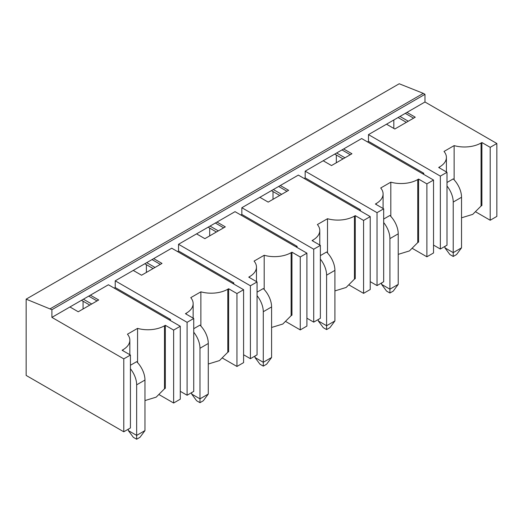 <?xml version="1.0" encoding="UTF-8"?>
<svg xmlns="http://www.w3.org/2000/svg" width="523" height="523" viewBox="0 0 523 523"><rect width="100%" height="100%" fill="white"/><g stroke="black" fill="none" stroke-linecap="round" stroke-linejoin="round"><path stroke-width="0.78" d="M26.15 299.156L26.15 375.429L123.781 431.795L123.781 358.883L51.908 317.383L51.908 309.708L26.15 299.156L399.219 83.765L423.316 93.362L50.247 308.753M83.065 308.988L83.065 301.222M146.381 264.664L146.381 272.437M209.697 228.113L209.697 235.88M273.006 191.555L273.006 199.328M336.322 155.004L336.322 162.777M393.819 119.983L393.819 128.429M475.969 212.024L490.201 220.248L496.85 216.404L496.85 143.492L424.977 101.998L424.977 94.323L51.908 309.708M424.977 94.323L423.316 93.362M159.397 394.8L173.636 403.017L180.278 399.18L180.278 326.26L108.411 284.767L51.908 317.383M222.713 358.242L236.945 366.46L243.594 362.622L243.594 289.709L171.721 248.209L115.223 280.831L115.223 287.545L114.223 288.121M286.029 321.691L300.261 329.908L306.909 326.071L306.909 253.152L235.036 211.658L178.533 244.28L178.533 250.994L177.539 251.57M349.338 285.133L363.577 293.351L370.225 289.513L370.225 216.6L298.352 175.1L241.848 207.723L241.848 214.437L240.855 215.018M412.654 248.582L426.886 256.8L433.534 252.962L433.534 180.043L361.661 138.549L305.164 171.171L305.164 177.885L304.164 178.461M424.977 101.998L368.48 134.614L368.48 141.334L367.479 141.91M368.48 134.614L440.346 176.114L446.995 172.276L438.686 167.478L439.516 166.994A23.502 13.565 0 0 0 446.4 157.403A23.502 13.565 0 0 0 444.014 151.448L454.127 145.61A23.502 13.565 0 0 0 481.062 143.008L481.892 142.531L490.201 147.329L496.85 143.492M406.946 112.406L415.255 117.204L394.819 129.004L386.51 124.206M376.207 204.513L376.207 203.552L375.377 204.029L383.679 208.827L377.037 212.665L305.164 171.171M376.207 203.552A23.502 13.565 0 0 0 383.091 193.955A23.502 13.565 0 0 0 380.705 187.999L390.818 182.161A23.502 13.565 0 0 0 417.746 179.566L417.746 242.567L409.444 250.922L398.225 254.355M417.746 242.567L418.583 242.09L418.583 179.082L417.746 179.566M418.583 179.082L426.886 183.88L433.534 180.043M343.631 148.957L351.94 153.755L331.504 165.556L323.194 160.757M312.891 241.064L312.891 240.103L312.061 240.587L320.37 245.379L313.722 249.216L241.848 207.723M312.891 240.103A23.502 13.565 0 0 0 319.775 230.512A23.502 13.565 0 0 0 317.389 224.557L327.503 218.719A23.502 13.565 0 0 0 354.437 216.117L354.437 279.125L346.128 287.473L334.91 290.912M354.437 279.125L355.267 278.641L355.267 215.639L354.437 216.117M355.267 215.639L363.577 220.438L370.225 216.6M280.321 185.515L288.631 190.313L268.188 202.113L259.879 197.315M249.576 277.615L249.576 276.66L248.745 277.138L257.055 281.936L250.406 285.774L178.533 244.28M249.576 276.66A23.502 13.565 0 0 0 256.46 267.063A23.502 13.565 0 0 0 254.073 261.108L264.187 255.27A23.502 13.565 0 0 0 291.121 252.674L291.121 315.676L282.812 324.031L271.594 327.463M291.121 315.676L291.952 315.199L291.952 252.191L291.121 252.674M291.952 252.191L300.261 256.989L306.909 253.152M217.006 222.066L225.315 226.864L204.872 238.665L196.563 233.866M115.223 280.831L187.097 322.325L193.739 318.487L185.43 313.689L186.26 313.212A23.502 13.565 0 0 0 193.144 303.615A23.502 13.565 0 0 0 190.764 297.665L200.878 291.821A23.502 13.565 0 0 0 227.806 289.226L227.806 352.234L219.497 360.582L208.278 364.021M227.806 352.234L228.636 351.75L228.636 288.748L227.806 289.226M228.636 288.748L236.945 293.547L243.594 289.709M153.69 258.624L161.999 263.415L141.563 275.222L133.254 270.424M180.278 326.26L173.636 330.098L165.327 325.299L164.497 325.783L164.497 388.785L156.187 397.14L144.969 400.572M90.381 295.175L98.684 299.973L78.247 311.773L69.938 306.975M122.951 350.724L122.951 349.769L122.121 350.247L130.43 355.045L123.781 358.883M122.951 349.769A23.502 13.565 0 0 0 129.835 340.172A23.502 13.565 0 0 0 127.449 334.217L137.562 328.379A23.502 13.565 0 0 0 164.497 325.783M490.201 220.248L490.201 147.329M446.995 172.276L446.995 245.189L440.346 249.026L440.346 176.114M426.886 256.8L426.886 183.88M383.679 208.827L383.679 281.747L377.037 285.584L377.037 212.665M363.577 293.351L363.577 220.438M320.37 245.379L320.37 318.298L313.722 322.135L313.722 249.216M300.261 329.908L300.261 256.989M257.055 281.936L257.055 354.849L250.406 358.686L250.406 285.774M236.945 366.46L236.945 293.547M193.739 318.487L193.739 391.407L187.097 395.244L187.097 322.325M173.636 403.017L173.636 330.098M130.43 355.045L130.43 427.958L123.781 431.795M433.534 245.097L440.346 249.026M370.225 281.649L377.037 285.584M306.909 318.2L313.722 322.135M243.594 354.757L250.406 358.686M180.278 391.309L187.097 395.244M115.223 287.545L170.478 319.448L169.478 320.024M170.478 319.448L170.478 320.599M178.533 250.994L233.788 282.897L232.794 283.473M233.788 282.897L233.788 284.048M241.848 214.437L297.103 246.34L296.11 246.915M297.103 246.34L297.103 247.49M305.164 177.885L360.419 209.788L359.419 210.364M360.419 209.788L360.419 210.939M368.48 141.334L423.735 173.231L422.734 173.806M423.735 173.231L423.735 174.381M88.714 296.136L97.023 300.934M83.399 299.202L91.708 304M81.49 300.307L89.799 305.105M165.327 325.299L165.327 388.308L164.497 388.785M137.562 328.379L137.562 362.609M130.43 365.27L136.66 361.674A17.625 10.179 60 0 1 144.969 380.038L144.969 430.599L136.66 435.398L136.66 384.836L144.969 380.038M152.03 259.578L160.339 264.377M146.715 262.651L155.024 267.449M144.799 263.755L153.108 268.554M200.878 291.821L200.878 326.051M193.739 328.712L199.976 325.116A17.625 10.179 60 0 1 208.278 343.48L208.278 394.048L199.976 398.84L199.976 348.279L208.278 343.48M215.345 223.027L223.654 227.825M210.024 226.099L218.333 230.891M208.115 227.198L216.424 231.996M264.187 255.27L264.187 289.5M257.055 292.161L263.285 288.565A17.625 10.179 60 0 1 271.594 306.929L271.594 357.49L263.285 362.289L263.285 311.728L271.594 306.929M278.661 186.476L286.964 191.268M273.339 189.542L281.649 194.34M271.43 190.647L279.74 195.445M327.503 218.719L327.503 252.942M320.37 255.61L326.6 252.008A17.625 10.179 60 0 1 334.91 270.371L334.91 320.939L326.6 325.731L326.6 275.17L334.91 270.371M341.97 149.918L350.279 154.716M336.655 152.991L344.964 157.789M334.746 154.089L343.049 158.887M390.818 182.161L390.818 216.391M383.679 219.052L389.916 215.456A17.625 10.179 60 0 1 398.225 233.82L398.225 284.381L389.916 289.18L389.916 238.619L398.225 233.82M405.286 113.367L413.595 118.159M399.971 116.433L408.28 121.231M398.055 117.538L406.364 122.336M461.534 217.803L472.753 214.365L481.062 206.016L481.062 143.008M481.062 206.016L481.892 205.532L481.892 142.531M454.127 145.61L454.127 179.834M446.995 182.501L453.225 178.899A17.625 10.179 60 0 1 461.534 197.269L461.534 247.83L453.225 252.629L453.225 202.061L461.534 197.269M446.995 186.005A17.625 10.179 60 0 1 453.225 202.061M461.534 247.83L456.553 254.544L453.225 256.466L453.225 252.629L444.916 247.83L444.916 246.392M444.916 247.83L449.904 254.544L453.225 256.466M383.679 222.556A17.625 10.179 60 0 1 389.916 238.619M398.225 284.381L393.237 291.102L389.916 293.017L389.916 289.18L381.607 284.381L381.607 282.943M381.607 284.381L386.589 291.102L389.916 293.017M320.37 259.107A17.625 10.179 60 0 1 326.6 275.17M334.91 320.939L329.921 327.653L326.6 329.575L326.6 325.731L318.291 320.939L318.291 319.494M318.291 320.939L323.279 327.653L326.6 329.575M257.055 295.665A17.625 10.179 60 0 1 263.285 311.728M271.594 357.49L266.612 364.204L263.285 366.126L263.285 362.289L254.976 357.49L254.976 356.052M254.976 357.49L259.964 364.204L263.285 366.126M193.739 332.216A17.625 10.179 60 0 1 199.976 348.279M208.278 394.048L203.297 400.762L199.976 402.677L199.976 398.84L191.666 394.048L191.666 392.603M191.666 394.048L196.648 400.762L199.976 402.677M130.43 368.774A17.625 10.179 60 0 1 136.66 384.836M144.969 430.599L139.981 437.313L136.66 439.235L136.66 435.398L128.351 430.599L128.351 429.161M128.351 430.599L133.332 437.313L136.66 439.235M186.26 314.173L186.26 313.212M439.516 166.994L439.516 167.955M129.835 340.172L129.835 354.699M193.144 303.615L193.144 318.147M256.46 267.063L256.46 281.59M319.775 230.512L319.775 245.039M383.091 193.955L383.091 208.481M446.4 157.403L446.4 171.93"/></g></svg>
